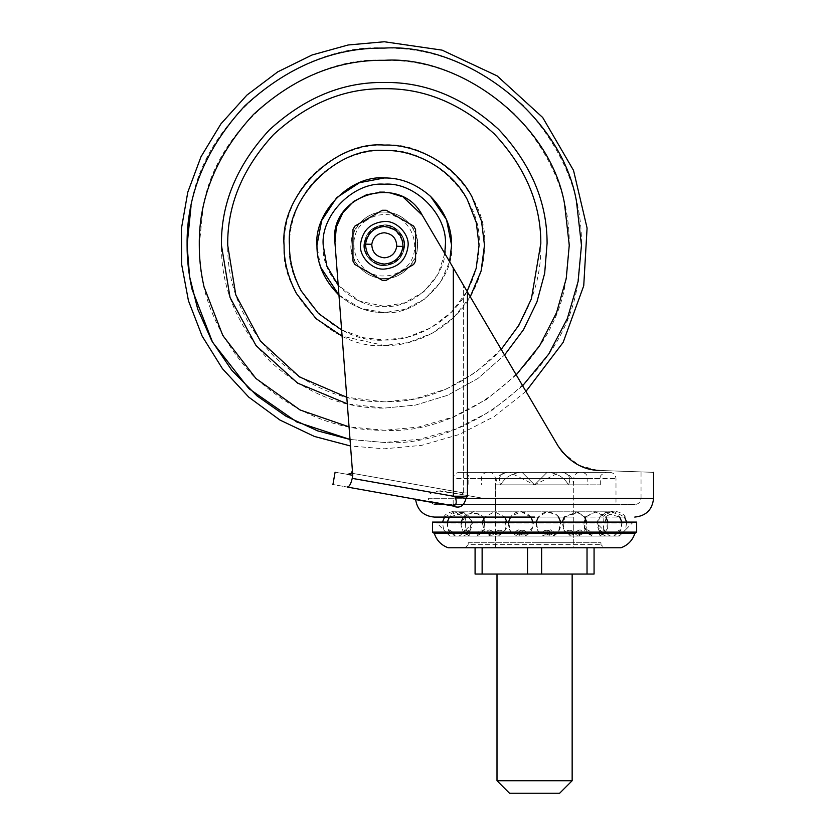 <?xml version="1.0" encoding="UTF-8"?>
<svg xmlns="http://www.w3.org/2000/svg" width="835" height="835" viewBox="0 0 835 835"><rect width="100%" height="100%" fill="white"/><g stroke="black" fill="none" stroke-linecap="round" stroke-linejoin="round"><path stroke-width="0.63" stroke-dasharray="4.17 3.13" d="M502.2 484.864L600.334 484.864L502.2 484.864M533.179 484.864L587.809 484.864L533.179 484.864M581.546 472.339L487.609 472.339L581.546 472.339C585.335 472.725 587.422 474.812 587.809 478.601L481.346 478.601L587.809 478.601L587.809 484.864M487.609 472.339L487.609 472.339C483.82 472.725 481.732 474.812 481.346 478.601L481.346 484.864M579.981 472.339L489.174 472.339L579.981 472.339C576.202 472.725 574.115 474.812 573.718 478.601L495.437 478.601L573.718 478.601L573.718 517.074L495.437 517.074L573.718 517.074M462.559 472.339L606.596 472.339L462.559 472.339C467.631 473.936 469.719 476.023 468.821 478.601L600.334 478.601L468.821 478.601L468.821 484.864M489.174 472.339C492.942 472.725 495.03 474.812 495.437 478.601L495.437 517.074M459.427 472.339L609.727 472.339L459.427 472.339C455.649 472.725 453.562 474.812 453.165 478.601L615.99 478.601L453.165 478.601L453.165 504.549L615.99 504.549L453.165 504.549M609.727 472.339C613.495 472.725 615.583 474.812 615.99 478.601L615.99 504.549M384.277 265.634C395.717 264.674 402.48 258.422 404.568 246.878C406.457 236.566 395.059 223.916 384.277 224.928C372.827 225.888 366.064 232.14 363.987 243.684C362.087 253.997 373.495 266.647 384.277 265.634C395.717 264.674 402.48 258.422 404.568 246.878C406.457 236.566 395.059 223.916 384.277 224.928C372.827 225.888 366.064 232.14 363.987 243.684C362.087 253.997 373.495 266.647 384.277 265.634C372.65 264.601 365.876 258.234 363.956 246.523C364.582 233.696 371.356 226.504 384.277 224.928C395.905 225.961 402.668 232.328 404.589 244.039C403.963 256.867 397.199 264.058 384.277 265.634C372.65 264.601 365.876 258.234 363.956 246.523C364.582 233.696 371.356 226.504 384.277 224.928C395.905 225.961 402.668 232.328 404.589 244.039C403.963 256.867 397.199 264.058 384.277 265.634C372.65 264.601 365.876 258.234 363.956 246.523C364.582 233.696 371.356 226.504 384.277 224.928C395.905 225.961 402.668 232.328 404.589 244.039C403.963 256.867 397.199 264.058 384.277 265.634C372.65 264.601 365.876 258.234 363.956 246.523C364.582 233.696 371.356 226.504 384.277 224.928C395.905 225.961 402.668 232.328 404.589 244.039C403.963 256.867 397.199 264.058 384.277 265.634C395.905 264.601 402.668 258.234 404.589 246.523C403.963 233.696 397.199 226.504 384.277 224.928C372.65 225.961 365.876 232.328 363.956 244.039C364.582 256.867 371.356 264.058 384.277 265.634C395.905 264.601 402.668 258.234 404.589 246.523C403.963 233.696 397.199 226.504 384.277 224.928C372.65 225.961 365.876 232.328 363.956 244.039C364.582 256.867 371.356 264.058 384.277 265.634M535.444 517.074L465.638 517.074L535.444 517.074M434.377 517.074L534.577 517.074M624.57 517.074L585.585 517.074L624.57 517.074L614.644 511.813L603.882 517.658L603.319 529.828L608.83 535.339L595.574 522.084L473.581 522.084L506.887 522.084L505.123 530.935L498.547 536.039L490.761 536.039L498.547 536.039L490.761 536.039L498.547 536.039L506.323 528.513L504.726 516.969L494.518 511.813L484.498 517.074L494.529 511.813L504.799 517.074M634.777 504.549L434.377 504.549L634.777 504.549C638.566 504.163 640.654 502.075 641.04 498.286L428.115 498.286L428.971 501.459L434.377 504.549M428.125 498.286L483.121 498.286L447.602 492.024L483.121 498.286L641.04 498.286L641.04 471.9M415.632 499.591L444.554 504.549M444.648 504.225L452.695 505.947C459.532 508.818 463.968 506.271 466.014 498.286L467.443 496.209L467.443 291.979L422.249 215.2L557.947 445.765C569.136 461.922 582.934 470.147 599.363 470.449C654.358 472.37 654.358 472.37 599.363 470.449C654.358 472.37 654.358 472.37 599.363 470.449C670.745 472.934 670.745 472.934 599.363 470.449L599.112 470.439M352.735 474.948L352.391 470.418L352.735 474.948M352.391 470.418L334.939 242.609C328.499 194.983 400.32 172.438 422.249 215.2L453.311 267.962L453.311 496.209L352.224 478.382L352.391 470.418L351.514 473.174L463.644 492.942L467.579 492.942L463.644 492.942C461.421 494.174 458.78 494.341 455.712 493.454L467.099 495.458L467.579 492.942L467.099 495.458L483.121 498.286L455.712 493.454C458.77 494.341 461.411 494.174 463.644 492.942L463.644 285.528L463.644 492.942L351.514 473.174M653.565 498.286L466.014 498.286L455.388 497.159L453.311 496.209L467.443 496.209M334.939 242.609C328.499 194.983 400.32 172.438 422.249 215.2M403.43 197.342L401.645 196.465M389.569 192.697L384.591 192.133M379.622 192.102L367.442 194.284M597.453 470.345L578.999 465.314L562.78 452.601M352.224 478.382C350.898 484.07 349.207 486.951 347.13 487.024C328.27 483.695 328.27 483.695 347.13 487.024L428.971 501.459M352.767 475.303L347.621 474.395C330.984 471.462 330.984 471.462 347.621 474.395L348.915 474.624M438.959 491.001L466.963 495.437M348.592 474.437L347.861 474.426M455.388 497.159C457.11 503.181 456.119 505.989 452.403 505.592L424.671 500.697M501.219 349.374L475.522 372.504L445.942 389.183L414.807 398.838L384.277 401.844L346.786 397.293M470.251 296.749L453.572 317.655L432.029 333.363L408.075 342.611L384.277 345.481L342.11 336.171M338.958 295.068L360.908 308.418L384.277 312.603C368.131 312.833 352.975 306.946 338.791 294.912L338.791 294.912C324.502 280.675 317.227 264.695 316.976 246.972C312.927 213.436 350.22 174.818 384.277 177.959C400.414 177.73 415.579 183.616 429.754 195.651L429.754 195.651C444.043 209.888 451.317 225.868 451.578 243.59C455.618 277.126 418.335 315.745 384.277 312.603C368.131 312.833 352.975 306.946 338.791 294.912C324.011 280.069 316.736 263.526 316.956 245.281C313.939 211.975 350.971 174.953 384.277 177.959C400.414 177.73 415.579 183.616 429.754 195.651C444.533 210.493 451.818 227.036 451.599 245.281C454.605 278.587 417.583 315.609 384.277 312.603L404.912 309.367L424.921 298.951L440.661 282.063L449.585 261.637L440.661 282.063L424.921 298.951L404.912 309.367L384.277 312.603C367.724 312.833 352.276 306.675 337.935 294.118M384.277 177.959C400.831 177.73 416.279 183.888 430.62 196.444M320.619 267.19L316.956 245.281M384.277 88.719C423.825 88.176 460.45 103.196 494.163 133.767C525.267 167.031 540.829 203.552 540.829 243.319L540.84 245.281C541.372 285.236 526.092 322.143 494.978 355.992C461.139 387.096 424.232 402.376 384.277 401.844C344.73 402.386 308.094 387.367 274.381 356.795C243.277 323.531 227.725 287.01 227.725 247.243L227.715 245.281C227.172 205.326 242.463 168.419 273.567 134.571C307.416 103.467 344.312 88.186 384.277 88.719M472.078 293.555C454.939 326.6 415.934 346.598 384.277 345.481C334.699 349.959 279.6 294.859 284.077 245.281C283.869 229.27 287.992 213.186 296.467 197.008C313.616 163.963 352.61 143.964 384.277 145.081C433.845 140.604 488.955 195.703 484.477 245.281C484.686 261.292 480.553 277.377 472.078 293.555M468.195 542.75L600.96 542.75L468.195 542.75L468.195 544.629L600.96 544.629L468.195 544.629L465.085 547.76M532.187 542.75L573.718 542.75L532.187 542.75M573.718 522.084L495.437 522.084L573.718 522.084L573.718 542.75M600.96 542.75L600.96 544.629L604.091 547.76L465.064 547.76M508.473 522.084L532.949 522.084L532.74 527.365L524.61 536.039L516.813 536.039L524.61 536.039C528.43 534.88 531.133 531.999 532.72 527.417C536.696 515.79 519.61 506.041 511.584 515.8C507.555 521.186 507.231 526.405 510.592 531.467L516.813 536.039L510.634 531.509L508.473 522.084M536.206 522.084L560.682 522.084L558.625 531.373L552.332 536.039L544.545 536.039L552.332 536.039C559.304 535.235 565.358 521.113 555.891 514.297C545.453 509.59 538.826 512.753 536.018 523.795C536.54 530.267 539.379 534.358 544.545 536.039L538.064 531.081L536.206 522.084M564.345 517.074L578.269 512.398L584.657 517.074L576.703 512.012L564.585 516.75L563.27 529.578L570.608 536.039L578.394 536.039L570.608 536.039L578.394 536.039L570.608 536.039L563.928 530.778L562.258 522.084L595.574 522.084M609.529 536.039L459.615 536.039L609.529 536.039L608.83 535.339L610.531 536.039L618.317 536.039L610.531 536.039M477.693 535.339C476.054 533.565 477.463 531.728 481.91 529.828C483.622 531.718 482.212 533.555 477.693 535.339C482.212 533.565 483.622 531.728 481.91 529.828C477.463 531.718 476.054 533.555 477.693 535.339M495.52 534.421C496.272 530.59 498.485 529.38 502.148 530.799C501.397 534.63 499.194 535.84 495.52 534.421C499.184 535.84 501.397 534.63 502.148 530.809C498.495 529.38 496.282 530.58 495.52 534.421M520.539 530.308C525.914 529.943 526.989 531.467 523.785 534.891C518.42 535.308 517.335 533.784 520.539 530.308C517.335 533.784 518.41 535.308 523.775 534.891C527 531.467 525.914 529.943 520.539 530.308M548.605 530.308C551.82 533.784 550.735 535.308 545.37 534.891C542.155 531.467 543.23 529.943 548.605 530.308C543.241 529.943 542.155 531.467 545.37 534.891C550.735 535.308 551.81 533.784 548.605 530.308M573.624 534.421C569.961 535.84 567.758 534.63 567.007 530.809C570.66 529.38 572.873 530.58 573.624 534.421C572.873 530.59 570.67 529.38 567.007 530.799C567.748 534.63 569.961 535.84 573.624 534.421M591.462 535.339C586.932 533.565 585.533 531.728 587.235 529.828C591.681 531.718 593.09 533.555 591.462 535.339C593.09 533.565 591.681 531.728 587.245 529.828C585.523 531.718 586.932 533.555 591.462 535.339M599.697 531.749L599.697 531.749C598.497 528.962 599.843 529.557 603.757 533.513L603.037 534.786L599.697 531.749L603.037 534.786L603.757 533.523C599.854 529.557 598.497 528.962 599.697 531.749M469.447 531.749L469.447 531.749C470.658 528.962 469.301 529.557 465.398 533.513L466.118 534.786L469.447 531.749L466.118 534.786L465.398 533.523C469.301 529.557 470.648 528.962 469.447 531.749M444.575 517.074L454.511 511.813L465.272 517.658L465.826 529.828L460.315 535.339L473.581 522.084M621 547.76L448.155 547.76M614.863 535.339C614.737 533.461 616.46 531.624 620.04 529.828L619.925 531.164L614.863 535.339L619.925 531.164L620.04 529.828C616.47 531.613 614.748 533.45 614.863 535.339M613.506 536.039L605.709 536.039L613.506 536.039L605.709 536.039L613.506 536.039L615.99 534.901L613.506 536.039M600.021 535.339C598.017 533.461 599.426 531.624 604.237 529.828C606.179 531.613 604.77 533.45 600.021 535.339C604.759 533.461 606.168 531.624 604.248 529.828C599.426 531.613 598.017 533.45 600.021 535.339M607.984 522.084L607.494 528.294L604.352 533.2L599.634 536.039L591.848 536.039L599.634 536.039L591.848 536.039L599.634 536.039L602.463 534.692L606.262 530.851L607.515 528.231L604.091 515.038L594.395 511.886L585.585 517.074L595.793 511.813L605.897 517.074M577.298 535.339C573.645 533.461 574.553 531.624 580.043 529.828C583.655 531.613 582.736 533.45 577.298 535.339C582.726 533.461 583.644 531.624 580.054 529.828C574.563 531.613 573.645 533.45 577.298 535.339M549.409 535.339C544.556 533.461 544.869 531.624 550.369 529.828C555.212 531.613 554.889 533.45 549.409 535.339C554.889 533.461 555.202 531.624 550.369 529.828C544.869 531.613 544.556 533.45 549.409 535.339M519.735 535.339C514.266 533.461 513.942 531.624 518.775 529.828C524.276 531.613 524.599 533.45 519.735 535.339C524.599 533.461 524.276 531.624 518.785 529.828C513.942 531.613 514.256 533.45 519.735 535.339M491.857 535.339C486.419 533.461 485.5 531.624 489.101 529.828C494.591 531.613 495.51 533.45 491.857 535.339C495.51 533.461 494.591 531.624 489.101 529.828C485.5 531.613 486.419 533.45 491.857 535.339M469.124 535.339C464.396 533.461 462.987 531.624 464.907 529.828C469.719 531.613 471.128 533.45 469.124 535.339C471.138 533.461 469.729 531.624 464.907 529.828C462.976 531.613 464.385 533.45 469.124 535.339M484.029 517.784L484.958 528.837L477.307 536.039L469.51 536.039L477.307 536.039L469.51 536.039L477.307 536.039L484.958 528.837L484.029 517.784L482.317 522.679L484.143 530.883L486.701 533.795L490.761 536.039L487.807 534.619L484.133 530.862L482.411 522.084M454.292 535.339L449.22 531.164L449.115 529.828C452.674 531.613 454.407 533.45 454.292 535.339C454.407 533.461 452.685 531.624 449.115 529.828L449.22 531.164L454.292 535.339M463.435 536.039L455.649 536.039L463.435 536.039L455.649 536.039L463.435 536.039L466.118 534.786L463.435 536.039M449.835 536.039L619.309 536.039L449.835 536.039L443.625 529.828L449.136 535.339L450.837 536.039L458.624 536.039L450.837 536.039M619.309 536.039L625.519 529.828L620.008 535.339L618.317 536.039M636.656 532.104L432.499 532.104M636.656 522.084L432.499 522.084M434.586 522.084L634.569 522.084L434.586 522.084L436.799 523.002L632.356 523.002L436.799 523.002L443.625 529.828L442.487 522.084M559.627 793.25L509.527 793.25M572.152 780.725L536.874 780.725M534.577 780.725L497.002 780.725M572.152 574.062L497.002 574.062L572.152 574.062M509.527 472.339L507.972 472.339L509.527 472.339L534.577 484.864L500.676 484.864C493.756 484.864 493.756 484.864 500.676 484.864C493.756 484.864 493.756 484.864 500.676 484.864L534.577 484.864L522.052 472.339L534.577 484.864L522.052 472.339L520.497 472.339L522.052 472.339L520.497 472.339L522.052 472.339L534.577 484.864L500.676 484.864C504.789 477.703 511.396 473.529 520.497 472.339C511.406 473.518 504.799 477.693 500.676 484.864C497.618 477.703 500.05 473.529 507.972 472.339L507.972 472.339C500.061 473.518 497.629 477.693 500.676 484.864L534.577 484.864L547.102 472.339L548.647 472.339C557.749 473.518 564.356 477.693 568.468 484.864C571.526 477.703 569.094 473.529 561.172 472.339L561.172 472.339C569.094 473.518 571.526 477.693 568.468 484.864C564.366 477.703 557.759 473.529 548.647 472.339L547.102 472.339L534.577 484.864L568.468 484.864L534.577 484.864L547.102 472.339L548.647 472.339L547.102 472.339L534.577 484.864L559.627 472.339L561.172 472.339L559.627 472.339M475.084 547.76L475.084 574.062L482.129 574.062L482.129 547.76L475.084 547.76L587.026 547.76L527.532 547.76L527.532 574.062L482.129 574.062M527.532 574.062L541.623 574.062L541.623 547.76M594.071 547.76L587.026 547.76L594.071 547.76L594.071 574.062L541.623 574.062M573.718 547.76L495.437 547.76L573.718 547.76L573.718 484.864C572.935 477.276 568.76 473.101 561.193 472.339M534.577 484.864L568.468 484.864C575.398 484.864 575.398 484.864 568.468 484.864C575.398 484.864 575.398 484.864 568.468 484.864L534.577 484.864M364.697 243.559C362.745 253.548 373.777 265.927 384.277 264.945C395.237 264.048 401.76 258.067 403.858 247.003C405.8 237.015 394.767 224.636 384.277 225.617C373.318 226.515 366.795 232.495 364.697 243.559M384.277 278.473C399.464 279.704 417.103 264.121 417.333 248.193C418.189 240.125 415.83 232.266 410.246 224.615C402.794 216.181 394.141 212.006 384.277 212.09C369.091 210.858 351.441 226.442 351.211 242.369C350.356 250.437 352.725 258.297 358.298 265.947C365.751 274.381 374.414 278.556 384.277 278.473C410.329 279.683 428.626 244.384 410.246 224.615C402.794 216.181 394.141 212.006 384.277 212.09C358.215 210.879 339.918 246.179 358.298 265.947L358.298 265.947C365.751 274.381 374.414 278.556 384.277 278.473M402.501 240.72L395.623 230.303L384.277 226.494M365.521 244.133L365.521 244.133C366.095 255.969 372.347 262.618 384.277 264.069M415.59 229.489L415.59 246.231M366.586 220.263C342.162 235.522 355.522 277.564 384.277 275.915C390.3 276.009 396.197 274.13 401.969 270.3C426.393 255.04 413.033 212.998 384.277 214.647C378.255 214.553 372.358 216.432 366.586 220.263M352.704 474.583L352.057 475.178M467.579 492.942L467.579 292.219L467.579 492.942M522.637 385.77L491.241 410.935L456.192 428.887L419.817 439.231L384.277 442.466L350.022 439.471L384.277 442.466C465.993 448.071 564.512 373.308 577.486 284.662L581.463 245.281C582.131 194.952 562.884 148.484 523.702 105.847C481.075 66.675 434.597 47.418 384.277 48.096C302.562 42.491 204.043 117.255 191.058 205.901M516.239 374.905L486.523 399.433L453.102 416.978L418.304 427.102L384.277 430.255L349.051 426.873M221.463 247.327C221.463 288.68 237.641 326.662 269.987 361.263C305.046 393.055 343.143 408.67 384.277 408.106L415.569 405.069L447.518 395.32L477.954 378.464L504.549 355.032L477.954 378.464L447.518 395.32L415.569 405.069L384.277 408.106L347.287 403.848M341.63 329.919L363.079 337.653L384.277 340.054L407.47 337.173L430.756 327.884L451.453 312.144L467.089 291.373M203.02 208.343C215.2 125.177 307.614 55.047 384.277 60.308C431.486 59.671 475.084 77.728 515.07 114.478C551.831 154.475 569.887 198.072 569.251 245.281L565.525 282.22C553.354 365.386 460.93 435.515 384.277 430.255C337.069 430.891 293.471 412.834 253.475 376.084C216.724 336.087 198.667 292.49 199.294 245.281L203.02 208.343M301.226 199.617C317.436 168.367 354.332 149.444 384.277 150.509C431.163 146.271 483.288 198.386 479.05 245.281C479.248 260.426 475.345 275.644 467.329 290.945C451.109 322.195 414.223 341.118 384.277 340.054C337.382 344.291 285.257 292.177 289.495 245.281C289.296 230.136 293.21 214.919 301.226 199.617M444.784 253.485L438.187 273.943L424.013 291.645L404.651 302.844L384.277 306.341L359.916 301.268L338.217 285.361M384.277 184.222C413.816 181.623 447.111 213.75 445.316 243.747C448.99 274.162 415.162 309.19 384.277 306.341C354.739 308.94 321.433 276.813 323.239 246.816C319.565 216.401 353.382 181.372 384.277 184.222M634.861 533.429L434.294 533.429M587.026 574.062L587.026 547.76M600.334 484.864L600.334 478.601C599.436 476.023 601.524 473.936 606.596 472.339M443.813 517.074C445.17 514.057 448.812 512.095 454.731 511.187L614.424 511.187L454.731 511.187C460.649 512.095 464.281 514.057 465.638 517.074M603.507 517.074C604.864 514.057 608.506 512.095 614.424 511.187C620.342 512.095 623.975 514.057 625.332 517.074M440.567 490.782C435.546 491.356 431.914 492.441 429.67 494.038M444.961 491.564L446.976 491.898M424.838 500.729L418.21 499.56M417.312 499.403L416.508 499.257M415.955 499.163L415.12 499.017M525.956 391.406L494.508 416.373L459.177 434.524L421.8 445.326L384.277 448.812L350.523 445.994M495.437 522.084L495.437 542.75M459.615 536.039L460.315 535.339L458.624 536.039M621.845 522.084L621.115 528.92L619.925 531.164C620.864 530.799 621.553 528.2 622.002 523.357C620.436 514.569 614.8 510.999 605.104 512.659C597.077 517.262 595.24 523.576 599.603 531.613L597.63 520.915L604.947 512.721L619.758 517.074M605.709 536.039L603.037 534.786L605.709 536.039M585.116 517.784L584.375 529.275L591.848 536.039L583.488 526.342L585.116 517.784L586.222 528.378L582.506 533.742L578.394 536.039L582.496 533.753L586.191 528.451L586.734 522.084M463.258 517.074L473.299 511.813L483.559 517.074L478.925 513.107L466.149 514.151L461.003 524.964L462.872 530.83L465.043 533.429L469.51 536.039L465.043 533.44L462.872 530.83L461.003 524.964L461.17 522.084M453.154 534.901L455.649 536.039L453.154 534.901M447.299 522.084L448.03 528.931L449.22 531.164C448.28 530.799 447.591 528.19 447.153 523.315C448.781 514.464 454.47 510.936 464.208 512.721C472.109 517.366 473.883 523.66 469.552 531.613L471.493 520.831L464.051 512.659L449.387 517.074M530.862 517.074L521.468 511.834L511.479 515.926L510.561 517.074M558.594 517.074L555.943 514.339L546.539 511.959L538.283 517.074M634.569 522.084L632.356 523.002L625.519 529.828L626.657 522.084M495.437 547.76L495.437 484.864C496.209 477.286 500.384 473.111 507.962 472.339"/><path stroke-width="1.25" d="M534.577 517.074L434.377 517.074C423.648 516.145 417.406 510.31 415.632 499.591L415.12 499.017M585.116 517.784L585.585 517.074L584.657 517.074L585.585 517.074L585.116 517.784L584.646 517.074L586.734 522.084M634.767 517.074L634.777 517.074C646.144 515.915 652.406 509.653 653.565 498.286L653.565 472.339M444.554 504.549L415.642 499.591M452.403 505.592C456.108 505.989 457.11 503.181 455.388 497.159L453.332 496.22L467.443 496.209L466.024 498.286C463.978 506.271 459.542 508.818 452.695 505.947L347.13 487.024C328.27 483.695 328.27 483.695 347.13 487.024C349.197 486.962 350.898 484.081 352.224 478.382L352.767 475.303L334.939 242.609L336.359 227.036L342.799 212.8L353.56 201.465L367.442 194.284M467.579 292.219L422.249 215.2L403.43 197.342M352.391 470.418L350.523 445.994L352.391 470.418L351.514 473.174L347.621 474.395L351.514 473.174M352.224 478.382L453.332 496.22L453.311 267.962L467.443 291.979L467.443 496.209M557.947 445.765C568.75 461.713 582.559 469.938 599.363 470.449C670.745 472.934 670.745 472.934 599.363 470.449C582.934 470.147 569.136 461.922 557.947 445.765L467.443 291.979M401.645 196.465L389.569 192.697M384.591 192.133L379.622 192.102M422.249 215.2C400.32 172.438 328.499 194.983 334.939 242.609M599.112 470.439L597.453 470.345M562.78 452.601L557.989 445.838M428.971 501.459L444.648 504.225M347.704 474.405L352.767 475.303L352.057 475.178L352.704 474.583M455.388 497.159L466.024 498.286L653.565 498.286M347.621 474.395C330.984 471.462 330.984 471.462 347.621 474.395L348.915 474.624M346.786 397.293L299.577 376.961L260.343 340.951L235.804 294.953L227.715 245.281C227.172 205.326 242.463 168.419 273.567 134.571C307.416 103.467 344.312 88.186 384.277 88.719C423.825 88.176 460.45 103.196 494.163 133.767C525.267 167.031 540.829 203.552 540.829 243.319L531.394 298.846L518.879 325.243L501.219 349.374M342.11 336.171L315.943 318.573L296.467 293.555C287.992 277.377 283.869 261.292 284.077 245.281C279.6 195.703 334.699 140.604 384.277 145.081C415.934 143.964 454.939 163.963 472.078 197.008L481.544 221.212L484.477 245.281L481.106 271.041L470.251 296.749M430.62 196.444L446.558 219.72L451.599 245.281L449.585 261.637L451.599 245.281C451.818 227.464 444.825 211.182 430.62 196.444C416.279 183.888 400.831 177.73 384.277 177.959L359.499 182.688L336.672 197.676L321.684 220.503L316.956 245.281C313.939 211.975 350.971 174.953 384.277 177.959M338.958 295.068L320.619 267.19M337.935 294.118C323.719 279.381 316.726 263.098 316.956 245.281M465.085 547.76L604.091 547.76M504.799 517.074L506.887 522.084L508.473 522.084L510.561 517.074M530.862 517.074L532.949 522.084L536.206 522.084L538.283 517.074M558.594 517.074L560.682 522.084L562.258 522.084L564.345 517.074M634.861 533.429L434.325 533.429C436.632 540.422 441.245 545.192 448.155 547.76L621 547.76C627.899 545.192 632.523 540.422 634.861 533.429L636.656 532.104L636.656 522.084L432.499 522.084L432.499 532.104L636.656 532.104M497.002 574.062L497.002 780.725L509.527 793.25L559.627 793.25L572.152 780.725L572.152 574.062M497.002 780.725L572.152 780.725M536.874 780.725L534.577 780.725M594.071 547.76L594.071 574.062L475.084 574.062L475.084 547.76M482.129 574.062L482.129 547.76L527.532 547.76L527.532 574.062M384.277 257.806C391.312 257.211 395.477 253.37 396.761 246.262C396.5 238.278 392.335 233.769 384.277 232.756C377.232 233.351 373.068 237.192 371.784 244.3C372.055 252.285 376.209 256.794 384.277 257.806M384.277 264.069C394.84 263.067 401.092 257.19 403.023 246.429C402.449 234.593 396.197 227.945 384.277 226.494C373.704 227.496 367.452 233.372 365.521 244.133C366.095 255.969 372.347 262.618 384.277 264.069C395.007 263.119 401.259 257.232 403.023 246.429L402.501 240.72M396.761 246.262L403.023 246.429M371.784 244.3L365.521 244.133C367.296 233.33 373.548 227.444 384.277 226.494M386.25 280.299L413.607 264.497L386.25 280.299L382.305 280.299L386.25 280.299M413.607 264.497L415.59 261.073L415.59 246.231L415.59 261.073L413.607 264.497M415.59 229.489L413.607 226.066L386.25 210.263L413.607 226.066L415.59 229.489L415.59 246.231M386.25 210.263L382.305 210.263L354.938 226.066L382.305 210.263L386.25 210.263M354.938 226.066L352.965 229.489L352.965 261.073L354.938 264.497L382.305 280.299L354.938 264.497L352.965 261.073L352.965 229.489L354.938 226.066M384.277 269.079C398.253 267.722 406.175 260.029 408.064 246.001C409.567 234.124 396.364 220.367 384.277 221.484C370.302 222.841 362.369 230.533 360.49 244.561C358.987 256.439 372.18 270.196 384.277 269.079M191.058 205.901L187.092 245.281L189.629 276.792L197.718 309.127L211.787 340.837L231.765 370.27L256.94 395.832L286.102 416.289L317.676 430.881L350.022 439.471L296.916 422.051L248.82 388.578L212.57 342.235L192.113 289.505C188.71 274.371 187.03 259.622 187.092 245.281C186.414 194.952 205.671 148.484 244.843 105.847C287.47 66.675 333.948 47.418 384.277 48.096C464.208 42.846 561.141 113.998 576.432 201.058L581.463 245.281L578.102 281.499L567.351 318.532L548.71 354.113L522.637 385.77M349.051 426.873L300.068 409.985L255.959 378.516L222.788 335.493L204.011 286.77C200.817 272.565 199.241 258.735 199.294 245.281C198.667 198.072 216.724 154.475 253.475 114.478C293.471 77.728 337.069 59.671 384.277 60.308C459.26 55.381 550.192 122.129 564.543 203.792L569.251 245.281L566.234 278.566L556.559 312.634L539.775 345.471L516.239 374.905M221.463 247.327L221.452 245.281C220.889 203.73 236.785 165.351 269.141 130.145C304.337 97.799 342.715 81.903 384.277 82.456C425.401 81.893 463.498 97.507 498.558 129.3C530.914 163.9 547.092 201.882 547.092 243.235L544.681 273.243L536.947 301.894L523.493 329.71L504.549 355.032L523.493 329.71L536.947 301.894L544.681 273.243L547.092 243.235C547.092 201.882 530.914 163.9 498.558 129.3C463.498 97.507 425.401 81.893 384.277 82.456C342.715 81.903 304.337 97.799 269.141 130.145C236.785 165.351 220.889 203.73 221.452 245.281L230.032 297.448L256.063 345.648L297.584 383.108L347.287 403.848M467.089 291.373L476.221 268.275L479.05 245.281L476.274 222.517L467.329 199.617C451.109 168.367 414.223 149.444 384.277 150.509C337.382 146.271 285.257 198.386 289.495 245.281C289.296 260.426 293.21 275.644 301.226 290.945L318.5 313.522L341.63 329.919M338.217 285.361L326.788 265.864L323.218 245.281C320.483 215.075 354.061 181.487 384.277 184.222C414.484 181.487 448.061 215.075 445.337 245.281L444.784 253.485M587.026 574.062L587.026 547.76M541.623 574.062L541.623 547.76M332.925 484.519L335.096 472.182M350.523 445.994L314.398 436.444L279.934 420.036L248.799 397.168L222.475 368.746L202.122 336.077L188.449 300.746L181.644 264.445L181.435 228.487L187.791 192.186L201.016 156.73L220.951 123.841L246.909 95.096L277.773 71.841L312.071 54.985L348.143 44.986L384.277 41.75L442.08 50.131L497.128 75.901L542.698 117.505L573.52 170.382L587.078 228.08L583.738 285.747L563.166 342.35L525.956 391.406M482.411 522.084L484.498 517.074L484.029 517.784L483.559 517.074L484.029 517.784M442.487 522.084L444.575 517.074M447.299 522.084L449.387 517.074M463.258 517.074L461.17 522.084M607.984 522.084L605.897 517.074M621.845 522.084L619.758 517.074M626.657 522.084L624.57 517.074M434.294 533.429L432.499 532.104"/></g></svg>
